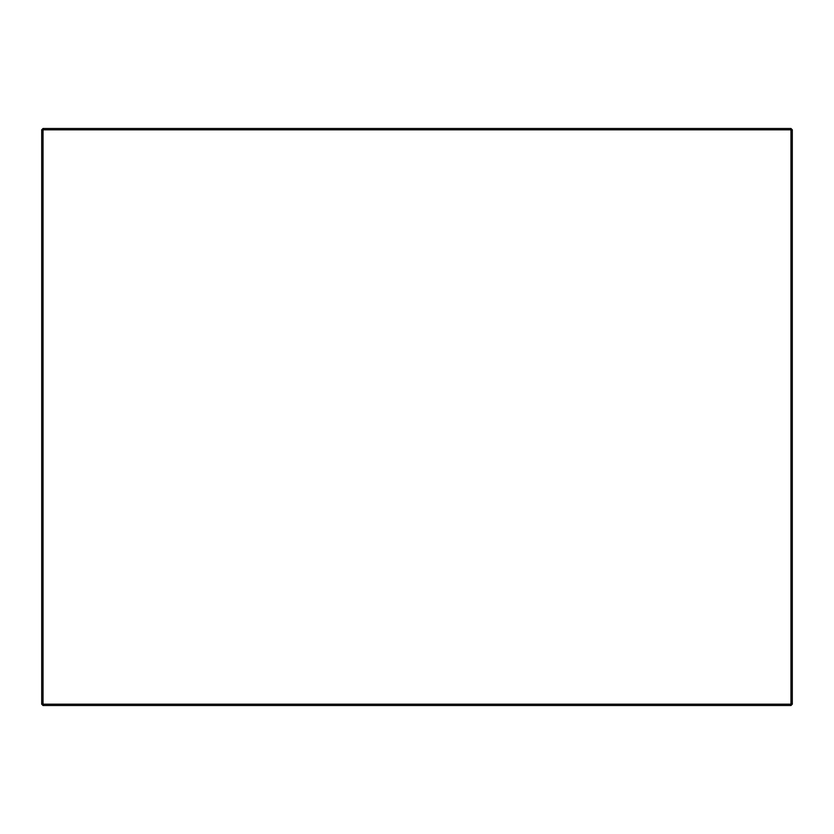 <?xml version="1.0" encoding="UTF-8"?>
<svg xmlns="http://www.w3.org/2000/svg" width="834" height="834" viewBox="0 0 834 834"><rect width="100%" height="100%" fill="white"/><g stroke="black" fill="none" stroke-linecap="round" stroke-linejoin="round"><path stroke-width="1.25" d="M790.976 705.501L792.3 704.177L792.3 129.823L790.976 128.499L43.024 128.499L41.7 129.823L41.7 704.177L43.024 705.501L790.976 705.501L790.434 704.177L43.566 704.177L43.024 705.501M43.566 704.177L43.024 703.635L43.024 130.365L43.566 129.823L790.434 129.823L790.976 130.365L790.976 703.635L792.3 704.177M790.976 130.365L792.3 129.823M790.976 703.635L790.434 704.177M43.024 703.635L41.7 704.177M43.024 130.365L41.7 129.823M43.566 129.823L43.024 128.499M790.434 129.823L790.976 128.499"/></g></svg>
